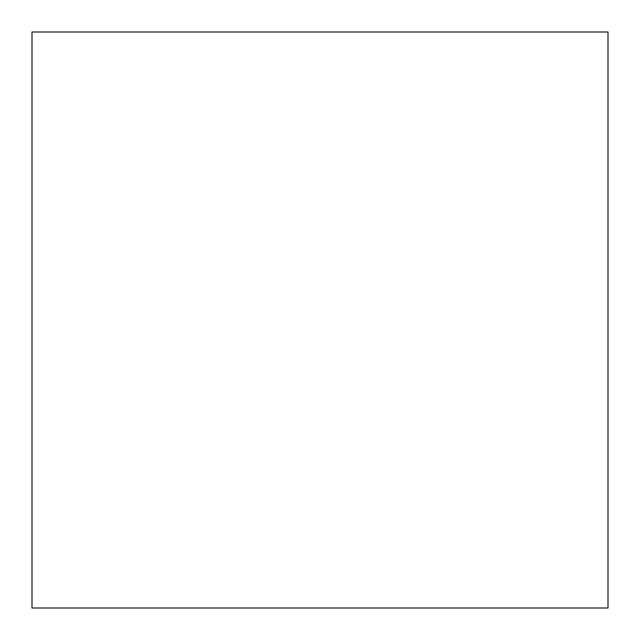 <?xml version="1.0" encoding="UTF-8"?>
<svg xmlns="http://www.w3.org/2000/svg" width="640" height="640" viewBox="0 0 640 640"><rect width="100%" height="100%" fill="white"/><g stroke="black" fill="none" stroke-linecap="round" stroke-linejoin="round"><path stroke-width="0.48" stroke-dasharray="3.2 2.4" d="M32 32L32 608L32 32L608 32L608 608L32 608L32 32M608 608L608 32L608 608L32 608"/><path stroke-width="0.96" d="M608 32L32 32L32 608L608 608L608 32L32 32"/></g></svg>
